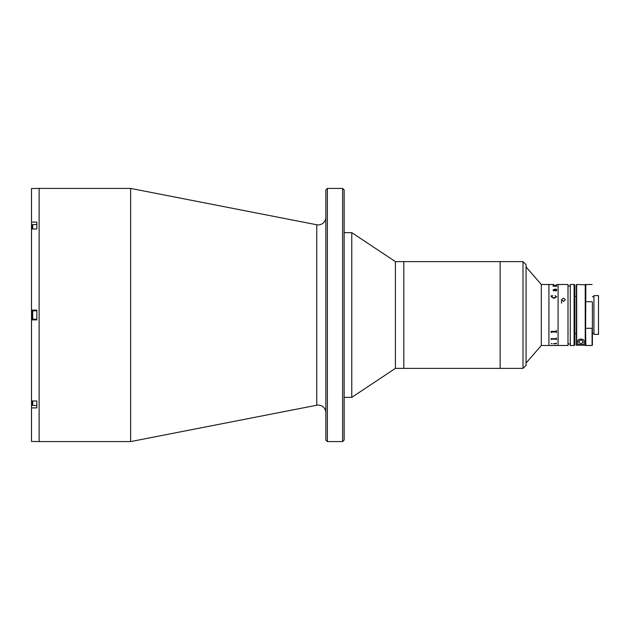 <?xml version="1.0" encoding="UTF-8"?>
<svg xmlns="http://www.w3.org/2000/svg" width="630" height="630" viewBox="0 0 630 630"><rect width="100%" height="100%" fill="white"/><g stroke="black" fill="none" stroke-linecap="round" stroke-linejoin="round"><path stroke-width="0.94" d="M325.844 412.713A7.623 7.623 0 0 0 316.756 405.232L130.63 441.583L130.63 188.417L36.839 188.417M325.844 217.287A7.623 7.623 0 0 1 316.756 224.768L130.63 188.417M342.618 188.417L344.145 189.945L344.145 440.055L342.618 441.583L342.618 188.417L327.372 188.417L327.372 441.583L342.618 441.583M327.372 441.583L325.844 440.055L325.844 189.945L327.372 188.417M130.63 441.583L39.123 441.583L39.123 188.417L39.123 441.583L36.839 441.583M36.839 188.512L31.5 188.512L31.5 222.107L36.839 222.107L36.839 229.013L31.5 229.013L31.5 310.118L36.839 310.118L36.839 319.882L31.5 319.882L31.5 400.987L36.839 400.987L36.839 407.894L31.5 407.894L31.5 441.488L36.839 441.488M31.5 310.118L31.5 319.882M31.5 222.107L31.5 229.013M31.5 400.987L31.5 407.894M523.01 368.377L523.01 261.623L526.066 264.671L526.066 365.329L523.01 368.377L395.419 368.377L351.768 397.357L351.768 232.643L344.145 232.643M395.419 368.377L395.419 261.623L351.768 232.643M523.01 261.623L500.133 261.623L500.133 368.377L500.133 261.623L403.814 261.623L403.814 368.377L403.814 261.623L395.419 261.623M32.264 318.733L32.264 311.267L32.721 310.803L32.721 319.197L32.264 318.733M36.839 310.803L32.721 310.803M36.839 319.197L32.721 319.197M32.264 229.013L32.264 224.989L32.721 224.532L32.721 229.013M36.839 229.013L36.839 224.532L32.721 224.532M36.839 400.987L36.839 405.468L32.721 405.468L32.264 405.011L32.264 400.987M32.721 405.468L32.721 400.987M554.282 345.484L541.312 345.5L541.312 284.5L526.066 266.962M541.312 345.5L526.066 363.037M553.928 284.5L548.935 284.5L548.935 345.5L548.935 284.5L541.312 284.5M553.975 286.075L556.125 286.075L553.975 286.059M554.148 285.469L556.125 285.469L554.148 285.453L553.038 285.736L553.66 286.075L553.038 285.721L554.148 285.453M552.967 286.075L553.66 286.075L552.967 286.059M551.998 343.602L551.187 343.602M556.133 343.689L553.337 343.791L556.133 343.704M553.337 343.799L556.377 343.2L556.377 343.799M551.478 339.145L551.258 339.594L551.037 338.712L556.125 338.688L556.377 338.019L556.597 339.594L556.125 338.948L551.478 339.137L556.377 339.129M551.187 296.714L551.187 295.793L552.534 295.596L551.408 296.777L553.943 297.911L556.447 296.809L555.14 295.596L556.668 296.832M551.478 332.002L551.258 332.601L551.037 331.38L556.125 331.38L556.377 330.498L556.597 332.608L556.125 331.742L551.478 331.994L556.377 331.994M554.526 289.674L555.692 290.745L556.447 290.328L556.006 289.658L554.518 289.658L555.692 290.737L556.447 290.312L556.006 289.674M551.478 284.508L553.707 284.5M556.668 339.641L555.77 338.932M551.258 332.317L551.037 331.435M551.258 339.373L551.037 338.688M551.187 343.618L551.998 343.618L551.187 343.618M551.478 345.484L554.321 345.484M556.597 284.508L558.085 284.5L558.085 345.5L558.085 284.5L568 284.5L568 345.5L554.431 345.484M555.038 295.73L556.668 296.825L553.943 298.392L551.187 296.706L551.187 295.785L552.597 295.73M551.408 296.769L553.943 297.895L556.447 296.801M556.668 290.343L555.77 291.052L554.298 289.658L553.258 290.084L553.833 290.918L553.038 290.099L553.951 289.414L556.377 289.288L555.778 289.06L556.597 289.359L556.668 290.343L556.597 289.375L555.778 289.068M552.967 286.083L556.597 286.351L556.597 285.925M553.258 285.736L556.597 285.343M553.038 290.107L555.778 289.146M553.258 290.099L554.148 290.761M556.597 345.429L553.928 345.476M576.694 345.484L576.694 284.5L585.538 284.799L585.538 296.391L585.845 284.5L585.538 345.177L576.387 345.177L576.387 333.609L574.859 333.609M576.387 345.177L576.387 284.799L576.387 296.391L574.859 296.391M574.859 285.264L574.859 344.736A0.764 0.764 0 0 1 574.095 345.5L570.284 345.5L570.284 284.5L574.095 284.5A0.764 0.764 0 0 1 574.859 285.264M570.284 286.02L568 286.02M570.284 343.98L568 343.98M563.425 301.431L561.519 299.746L563.425 298.132L565.331 299.746L563.425 301.431M564.756 345.468L562.724 345.453M592.397 315L592.397 333.301L593.925 333.301M585.538 333.609L585.538 345.201L585.538 327.576L585.845 345.5L592.098 345.5L592.098 328.293L585.845 328.293M592.098 328.293L592.397 345.201L592.397 333.301M592.397 302.424L592.397 327.576M585.845 301.707L592.098 301.707M593.925 295.627L593.925 334.373L598.5 334.373L598.5 295.627L593.925 295.627M585.538 338.46L585.538 296.391M577.915 341.814C576.631 338.263 585.286 338.255 584.01 341.814L584.01 344.626L577.915 344.626L577.915 341.814A3.048 3.048 0 0 1 578.206 340.507M581.081 340.066A1.756 1.756 0 0 0 579.214 341.696A1.756 1.756 0 0 0 580.844 343.563A1.756 1.756 0 0 0 582.711 341.94A1.756 1.756 0 0 0 581.081 340.066M316.756 405.232L316.756 224.768M32.264 225.28L31.5 225.28M32.264 404.72L31.5 404.72M574.095 345.5L574.095 284.5M585.231 345.484L585.231 284.5M351.768 397.357L344.145 397.357M561.519 303.18L561.519 299.746M592.397 296.698L593.925 296.698M585.845 284.5L592.098 284.5"/></g></svg>
